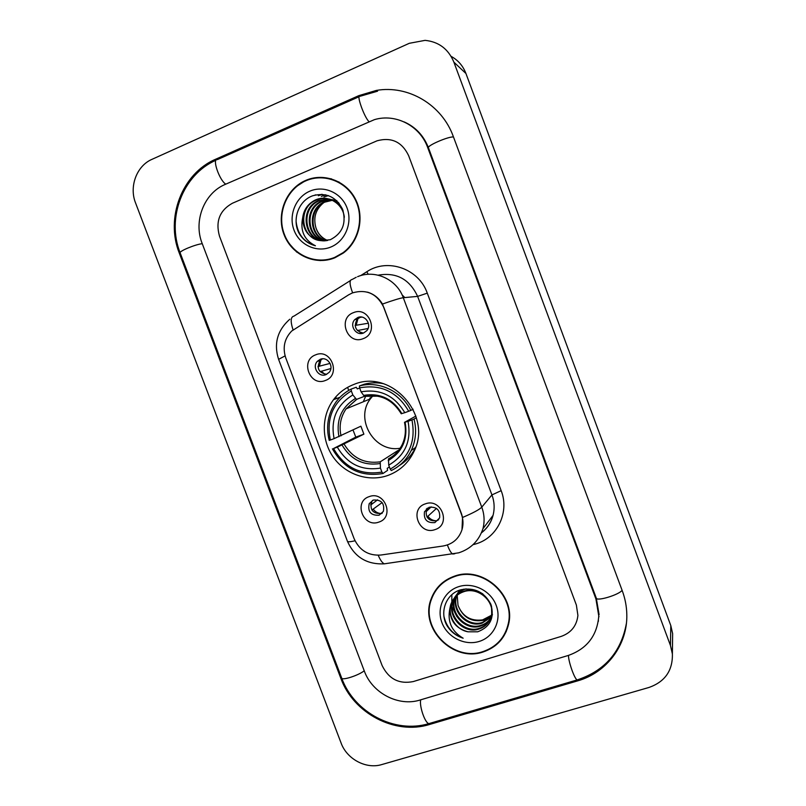 <?xml version="1.0" encoding="UTF-8"?>
<svg xmlns="http://www.w3.org/2000/svg" width="806" height="806" viewBox="0 0 806 806"><rect width="100%" height="100%" fill="white"/><g stroke="black" fill="none" stroke-linecap="round" stroke-linejoin="round"><path stroke-width="1.21" d="M353.633 384.553C345.522 387.686 338.822 392.724 333.543 399.655C321.201 416.017 321.262 440.408 333.513 457.486C345.703 474.603 368.634 482.29 387.888 475.449C399.575 471.107 408.209 463.228 413.8 451.813C433.154 415.201 390.829 368.221 353.633 384.553M378.82 522.107C363.234 528.162 353.179 501.564 369.198 496.617C384.835 490.431 394.96 517.271 378.82 522.107M373.359 500.052L369.208 503.669C367.586 511.79 370.881 515.639 379.092 515.225L383.374 511.397C384.774 503.337 381.44 499.559 373.359 500.052M325.362 380.492C309.917 387.082 299.792 360.302 315.68 354.821C331.175 348.081 341.361 375.122 325.362 380.492M320.244 359.315L317.342 361.33C311.69 367.042 318.733 377.823 326.017 374.609L329.13 372.372C334.49 366.549 327.387 356.121 320.244 359.315M435.018 529.602C419.06 535.698 408.944 508.838 425.336 503.861C441.345 497.634 451.531 524.746 435.018 529.602M429.114 507.266L424.5 511.709C423.543 519.568 426.999 523.195 434.887 522.6L439.613 517.926C440.358 510.158 436.862 506.601 429.114 507.266M363.194 338.651C347.426 345.472 337.21 318.35 353.421 312.657C369.239 305.686 379.525 333.059 363.194 338.651M357.763 317.524L354.801 319.589C349.018 325.433 356.151 336.324 363.587 332.999L366.79 330.661C372.221 324.697 365.027 314.229 357.763 317.524M382.346 512.989L381.248 513.472C373.097 513.875 369.823 510.057 371.435 501.997L372.553 500.385M326.682 374.316C318.561 372.785 316.315 368.241 319.962 360.675L322.501 358.821M438.716 519.699L436.661 520.777C428.832 521.361 425.397 517.754 426.344 509.956L427.361 508.143M363.405 333.069C355.517 331.195 353.441 326.591 357.169 319.236L360.685 316.99M348.635 294.825L352.403 292.91C366.599 288.87 377.077 293.727 383.847 307.469L461.385 514.077C463.289 519.306 463.49 524.525 461.989 529.733C458.856 538.831 452.559 544.252 443.099 546.005L380.875 555.032C368.433 555.878 359.526 550.458 354.146 538.761L285.808 358.065C282.422 347.668 284.387 338.651 291.712 331.014L348.635 294.825M335.78 396.915L336.404 398.597M404.803 297.575L402.093 294.875M305.806 180.373C286.15 188.685 276.075 213.953 283.954 234.385C291.54 254.928 315.257 265.95 334.903 257.769L343.265 253.074C359.204 241.478 364.796 217.348 355.517 199.253C346.399 181.068 324.274 172.595 306.29 180.171L297.384 185.864M312.345 259.23L320.355 260.59M454.624 576.109C442.998 580.209 435.119 587.967 430.968 599.382C419.624 628.549 453.153 662.562 483.157 651.973C496.99 647.218 505.533 637.687 508.777 623.391C515.467 594.566 482.2 565.752 454.624 576.109M437.195 588.058L433.628 594.244M308.124 179.829L315.045 177.723M367.465 292.145C373.873 294.079 378.87 298.049 382.457 304.053L461.546 513.896L462.553 517.462L461.989 529.733M561.067 636.448C571.071 632.901 576.693 625.899 577.912 615.462L576.381 605.084L408.622 155.639C401.993 141.876 391.484 136.929 377.107 140.788L232.39 203.253C219.685 210.406 215.383 221.358 219.474 236.108L382.115 665.534C388.704 679.005 399.081 684.354 413.256 681.574L561.067 636.448C571.071 632.901 576.693 625.899 577.912 615.462L576.381 605.084L408.622 155.639C401.993 141.876 391.484 136.929 377.107 140.788L232.39 203.253C219.685 210.406 215.383 221.358 219.474 236.108L382.115 665.534C388.704 679.005 399.081 684.354 413.256 681.574L561.067 636.448M502.36 637.606L506.259 631.551M331.488 178.861L323.347 177.814M339.245 182.146L331.337 179.264M334.762 257.366L342.983 252.752C358.791 241.286 364.352 217.378 355.154 199.455C346.117 181.441 324.193 173.068 306.381 180.594L305.958 180.776C286.503 188.997 276.529 214.003 284.327 234.224C291.832 254.565 315.307 265.466 334.762 257.366M327.427 240.531C321.685 238.223 317.816 233.851 315.821 227.423C317.856 233.68 321.796 238.032 327.639 240.49M315.821 227.423C313.161 217.499 315.75 209.288 323.589 202.78M325.956 240.762C309.121 236.823 307.126 208.996 324.113 201.984L332.032 200.13M326.319 240.712C309.796 236.48 308.073 209.056 324.858 202.125L332.374 200.291M324.526 240.873C306.451 238.264 303.288 208.764 321.12 201.389L330.621 199.545M324.878 240.853C307.106 237.891 304.255 208.825 321.866 201.54L330.974 199.676M323.488 240.883C303.983 240.178 299.167 208.623 318.068 200.775L329.17 199.062M323.609 240.883C304.537 239.543 300.275 208.623 318.833 200.936L329.543 199.173M320.869 240.651L330.279 239.735C342.459 233.458 346.57 223.322 342.61 209.308C336.021 196.745 326.087 192.221 312.819 195.737C298.28 200.714 291.762 220.078 299.187 233.498C303.056 239.876 308.466 243.966 315.428 245.77C304.205 240.107 299.973 230.728 302.713 217.63C302.844 230.486 308.9 238.153 320.869 240.651C301.454 239.604 296.89 208.139 315.75 200.321L316.667 199.918C328.123 196.422 336.928 199.979 343.074 210.598M302.713 217.63C303.791 209.701 307.872 203.878 314.975 200.16L315.892 199.757C327.931 194.528 342.943 203.444 344.343 217.267M332.415 200.12L333.563 200.15M333.946 200.18L335.064 200.301M335.427 200.351L336.626 200.573M332.767 200.281L333.916 200.291M334.299 200.311L335.417 200.402M335.79 200.452L336.636 200.583M331.004 199.566L332.143 199.686M332.515 199.737L337.079 200.996M331.367 199.697L332.505 199.787M332.878 199.838L336.868 200.795M329.553 199.112L339.155 203.314M329.926 199.213L338.379 202.377M309.857 191.163C295.661 197.117 288.336 215.373 294.029 230.153C299.51 245.034 316.698 252.963 330.863 247.019C345.119 241.286 352.796 222.94 347.043 207.928C341.492 192.825 323.972 184.987 309.857 191.163M327.145 200.654L330.389 199.455M315.428 245.77C304.074 242.354 297.626 234.284 296.104 221.539M315.025 195.042L315.791 194.861M321.695 194.317L318.34 195.747L322.279 194.347M325.463 194.79L321.362 196.392L325.836 194.871M328.123 195.505L323.972 196.946L328.405 195.606M505.856 631.4L508.536 624.559M483.006 651.58C496.698 646.875 505.14 637.455 508.354 623.32C515.004 594.798 482.079 566.245 454.775 576.502C443.26 580.562 435.452 588.249 431.351 599.563C420.148 628.428 453.325 662.058 483.006 651.58M491.338 615.713L483.691 620.247C471.409 622.423 462.846 617.446 458.01 605.306C462.543 616.519 470.744 621.386 482.593 619.905L491.418 615.3M458.01 605.306L457.204 595.201M490.904 617.346L482.069 623.159C467.47 628.206 450.977 611.22 456.307 596.541L456.579 595.725M456.73 595.322L457.224 594.153M457.405 593.77L457.979 592.682M458.191 592.329L459.712 590.133M491.025 616.943L482.472 622.433C467.903 627.461 451.441 610.515 456.77 595.866L456.901 595.453M457.042 595.05L457.516 593.861M457.687 593.478L458.241 592.37M458.443 592.017L459.632 590.163M492.436 614.565C490.29 620.429 486.29 624.277 480.426 626.121C465.707 631.189 449.083 614.051 454.463 599.251L455.37 596.873M455.551 596.49L456.136 595.382M456.347 595.019L460.961 589.74C446.181 593.609 439.341 611.764 446.796 625.305C450.635 631.672 456.095 635.964 463.158 638.211C451.602 631.41 447.179 621.517 449.889 608.53C449.839 620.781 455.894 628.539 468.044 631.803C455.753 629.839 447.29 615.472 451.148 604.127C453.355 597.75 457.566 593.438 463.772 591.181C470.432 589.115 476.82 590.052 482.925 593.982M490.481 618.534C487.962 621.94 484.759 624.227 480.839 625.375C466.15 630.443 449.557 613.336 454.927 598.576L455.662 596.581M455.833 596.188L456.398 595.06M456.599 594.697L460.448 589.891M449.889 608.53L450.665 604.832C452.871 598.445 457.093 594.123 463.319 591.866C477.948 586.184 495.156 601.357 491.338 615.693C489.585 622.484 485.393 626.957 478.754 629.123C463.913 634.231 447.159 616.943 452.579 602.022L454.262 598.123M454.473 597.76C457.103 593.548 460.659 590.687 465.133 589.156L466.12 588.854M491.499 606.001L491.731 614.968C489.988 621.738 485.796 626.202 479.167 628.368C464.367 633.466 447.642 616.217 453.053 601.326L454.524 597.8M454.735 597.437C456.992 593.579 460.115 590.788 464.085 589.065M468.044 631.803L477.696 631.803C490.27 626.937 494.662 617.779 490.904 604.339C484.446 592.067 474.472 587.201 460.972 589.73M458.604 586.687C444.066 591.282 436.328 608.117 441.92 622.625C447.29 637.193 464.679 646.029 479.187 641.435C493.786 637.052 501.866 620.146 496.214 605.427C490.794 590.637 473.062 581.861 458.604 586.687M442.272 582.899L437.497 588.35M463.158 638.211C453.053 634.604 446.685 627.471 444.046 616.822M456.952 616.771L452.146 607.17M451.803 605.729L451.854 594.687M373.057 395.585L370.367 398.859C354.408 419.332 374.689 452.982 400.159 448.227M389.379 466.916L387.233 468.367L387.565 470.372L382.991 473.495L381.913 472.074C360.756 475.5 344.636 467.651 333.553 448.519L337.321 447.139C347.285 464.014 361.652 471.006 380.422 468.115L380.241 461.818L397.872 450.564M351.345 390.97L351.174 389.076C345.23 392.099 340.253 396.29 336.243 401.66C328.052 413.297 325.705 426.203 329.221 440.378L330.339 440.026C326.017 418.385 333.019 402.033 351.345 390.97L352.847 394.95C336.686 404.874 330.44 419.432 334.107 438.635L360.887 426.193L363.889 434.162L337.321 447.139M364.564 396.27L356.524 399.403L352.847 394.95M375.838 382.044L373.631 382.85M333.553 448.519L355.789 437.124L353.028 430.021M351.174 389.076L356.252 387.253L357.3 388.905L359.667 388.039M399.292 465.546C406.365 461.203 411.745 455.239 415.443 447.632L415.715 447.068M391.283 470.553C400.169 466.19 406.839 459.48 411.282 450.423C415.886 440.449 416.803 430.001 414.032 419.07L411.947 419.906C416.128 441.99 408.884 458.392 390.215 469.122L391.283 470.553M416.39 417.75L414.032 419.07M332.425 448.851C343.971 468.931 360.826 477.152 382.991 473.495M390.215 469.122L388.714 465.153C405.156 455.501 411.594 440.892 408.048 421.326L411.947 419.906M380.422 468.115L381.913 472.074M334.107 438.635L330.339 440.026M408.048 421.326L404.481 422.364L415.886 416.077M404.491 422.374C406.244 430.454 405.398 438.051 401.922 445.174C398.819 451.159 394.336 455.722 388.492 458.866L388.714 465.153M365.682 396.149L363.325 401.761M373.551 382.86L375.495 382.004M383.031 383.596C376.714 382.417 370.498 382.608 364.383 384.19L359.426 385.963L359.607 387.867C380.906 383.988 397.267 391.776 408.692 411.251L410.788 410.415C401.7 391.263 378.911 380.523 359.426 385.963M410.788 410.415L413.105 409.216M408.692 411.251L404.793 412.682C394.557 395.534 379.989 388.593 361.098 391.847L359.607 387.867M401.378 413.69L404.793 412.682M361.098 391.847L363.637 395.363L365.299 396.159M355.789 437.124L363.889 434.162M413.055 453.325L412.088 453.446M369.48 399.222L370.297 397.62M357.995 318.441L356.192 325.241L368.402 323.226M355.124 325.604L356.192 325.241M368.08 328.495L357.37 330.561M358.106 330.309L360.393 332.576M426.394 508.908L426.253 510.047M426.243 510.228L426.273 511.538L431.18 506.863M436.479 508.395L426.999 517.079M428.167 516.555C430.323 519.366 433.144 520.777 436.62 520.787M320.949 359.748L319.367 366.196L330.097 363.385M317.957 366.7L319.367 366.196M330.873 368.533L320.032 371.647M321.262 371.203L324.878 374.276M371.697 501.534L371.536 504.395L377.581 499.811M370.619 504.798L371.536 504.395M382.115 502.581L371.898 510.037M373.42 509.372C375.364 511.941 377.893 513.331 381.026 513.543M381.147 513.553L381.832 513.543M289.686 244.147L296.749 252.137M420.218 699.981L568.19 655.49C586.909 648.88 597.105 635.733 598.777 616.046L595.936 598.989L427.684 147.528C419.997 125.807 395.746 113.243 374.437 119.641L225.257 184.383C204.019 193.158 193.228 221.257 202.165 243.462L364.332 671.066C372.211 693.12 398.627 706.943 420.218 699.981M649.032 687.447C665 681.755 672.778 670.592 672.385 653.958L670.441 645.455L453.889 62.163C448.398 49.025 438.786 41.761 425.074 40.36L409.297 43.302L151.941 159.356C136.667 165.865 128.97 186.589 135.549 202.921L341.089 743.021C346.862 759.131 366.136 769.428 381.762 764.572L649.032 687.447M672.557 640.055L672.637 633.657L670.804 625.597L465.939 73.497C463.007 65.86 458.06 60.148 451.098 56.339M577.67 680.858C606.696 672.698 627.693 644.82 626.806 614.464C626.645 606.394 625.134 598.505 622.282 590.798L453.345 136.607C441.99 104.75 408.249 84.781 376.311 90.433L358.841 95.632L215.736 159.195C181.975 173.421 165.159 218.053 179.315 253.185L340.857 678.37C353.34 713.27 395.031 735.344 429.487 724.493L577.67 680.858L577.962 679.69M598.254 621.486L598.465 620.771M598.999 616.459L598.727 617.144M360.625 275.632L366.831 271.723C387.575 257.769 418.838 268.64 427.281 293.142L501.161 490.663L491.942 494.914L417.629 296.386C409.508 279.108 396.34 272.035 378.135 275.168M501.161 490.663C509.604 511.901 497.675 537.219 476.568 543.687L473.585 544.554M481.484 532.706C487.237 528.252 491.086 522.469 493.04 515.387C494.783 508.536 494.421 501.715 491.942 494.914L481.766 507.145C484.386 514.309 484.779 521.502 482.945 528.706L493.04 515.387C491.176 522.449 487.368 528.222 481.625 532.695M352.615 292.83C349.411 284.276 349.25 279.833 352.131 279.481L356.202 277.284M462.553 517.462C473.122 512.969 479.53 509.533 481.766 507.145L403.292 297.716C400.29 298.099 393.348 300.215 382.457 304.053M355.023 540.796C350.257 541.904 347.729 542.055 347.426 541.259L278.594 359.365L285.082 355.879M378.216 555.253C380.281 560.12 382.316 562.971 384.331 563.827L386.88 563.465M350.479 280.518L293.938 316.143C290.603 316.818 290.311 321.382 293.052 329.845M447.401 544.967C449.285 550.075 451.068 553.097 452.771 554.044L454.836 553.732M357.592 276.69C374.871 269.264 396.804 279.249 403.292 297.716L417.629 296.386L427.281 293.142M366.831 271.723L368.211 274.292M344.222 444.318C352.665 458.171 364.675 464.004 380.241 461.818M356.715 399.373L346.076 408.874C340.585 417.024 338.903 426.011 341.029 435.855M388.21 460.609C402.406 452.045 408.048 439.25 405.126 422.223M342.157 445.204C350.983 459.803 363.577 465.928 379.948 463.571M355.406 398.446C341.422 407.221 335.941 419.976 338.953 436.721M401.892 413.609C392.844 398.809 380.1 392.724 363.637 395.363M377.964 396.159L364.927 396.3M622.101 590.294C619.159 594.778 596.762 601.568 596.299 598.143L599.1 614.625M577.852 679.72L577.227 679.901C574.738 679.569 568.311 661.535 568.492 655.399M430.001 723.294L429.004 723.587C425.225 723.657 419.13 706.197 420.702 699.84M626.373 623.542C621.083 652.044 604.702 670.834 577.227 679.901L429.004 723.587C394.718 734.054 354.086 712.554 341.684 678.048C341.885 680.798 358.761 675.357 364.231 670.773M341.684 678.048L180.161 252.883C178.71 251.321 195.243 244.43 202.246 243.684M215.736 159.195L217.378 159.598C211.797 158.198 219.423 180.433 225.791 184.151M377.571 91.189L360 96.297C356.03 94.05 364.111 116.961 368.926 121.575M453.486 136.98C448.569 136.305 426.848 145.685 428.449 147.77L596.299 598.143M670.804 625.597L670.441 645.455M465.939 73.497L453.889 62.163M430.172 723.244L429.487 724.493M341.502 677.584L340.857 678.37M180.292 253.225L179.315 253.185M360.02 96.287L358.841 95.632M596.208 597.911L595.936 598.989M428.51 147.941L427.684 147.528M347.588 387.374L348.736 390.406M339.981 397.267L333.543 399.655M371.435 501.997L369.208 503.669M319.962 360.675L317.342 361.33M426.344 509.956L424.5 511.709M357.169 319.236L354.801 319.589M431.825 598.254L430.968 599.382M347.426 541.259C354.569 557.127 366.871 564.653 384.331 563.827L458.745 552.815C470.835 548.856 478.895 540.826 482.945 528.706M278.594 359.365C273.637 343.688 277.365 330.319 289.787 319.236M343.638 252.792L342.983 252.752M324.858 202.125L324.113 201.984M321.876 201.54L321.12 201.389M318.833 200.936L318.068 200.775M315.75 200.321L314.975 200.16M509.019 621.94L508.354 623.32M456.77 595.866L456.317 596.541M454.927 598.576L454.463 599.251M453.053 601.326L452.579 602.022M451.148 604.127L450.665 604.832M491.731 614.968L491.338 615.693M370.367 398.859L346.076 408.874L356.524 399.403M415.443 447.632L411.282 450.423M364.644 396.3C380.291 393.761 392.492 399.595 401.257 413.78M359.547 317.433L361.894 317.101M217.368 159.608L359.164 96.67M404.128 121.897C415.553 126.965 423.664 135.589 428.449 147.77M180.161 252.883C166.288 218.446 182.609 174.741 216.008 160.203M672.637 633.657L672.385 653.958"/></g></svg>
